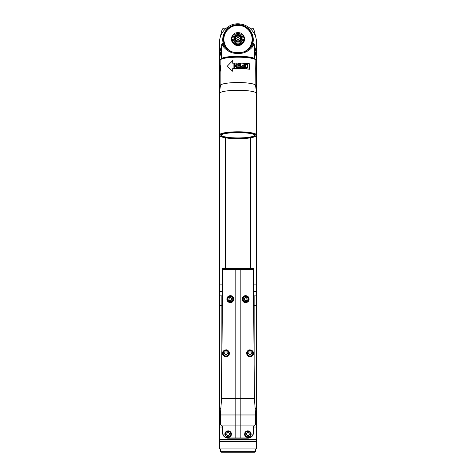 <?xml version="1.0" encoding="UTF-8"?>
<svg xmlns="http://www.w3.org/2000/svg" width="476" height="476" viewBox="0 0 476 476"><rect width="100%" height="100%" fill="white"/><g stroke="black" fill="none" stroke-linecap="round" stroke-linejoin="round"><path stroke-width="0.71" d="M222.542 284.898L219.388 284.898L222.304 284.898L222.304 291.467M253.458 284.898L256.612 284.898L253.696 284.898L253.696 291.467M256.153 66.467L256.612 66.467L256.153 66.467M219.418 66.467L219.823 66.467L219.418 66.467L219.68 51.468M249.799 28.149C253.22 28.149 253.22 28.149 249.799 28.149L252.393 28.149L253.268 28.655L254.571 31.529L255.594 36.729M254.422 56.781L256.308 51.64L254.422 57.786M219.638 49.647A18.368 18.088 180 0 0 219.632 50.194A18.368 18.088 -0 0 0 219.692 51.64L221.578 57.786M226.201 28.149C222.78 28.149 222.78 28.149 226.201 28.149L223.607 28.149L222.554 28.887L221.429 31.529L220.406 36.729M256.362 49.647A18.368 18.088 180 0 1 256.368 50.194A18.368 18.088 -0 0 1 256.308 51.64M219.692 51.64L221.578 56.781M254.422 48.445L254.243 43.917L252.881 43.03L252.774 46.577L251.988 46.136L250.864 46.749L245.348 51.17C244.182 51.943 241.731 52.461 238 52.735C233.234 52.961 228.98 51.009 225.231 46.892L224.012 46.136L223.226 46.577L223.226 43.596L224.006 43.334M250.769 46.892C247.02 51.009 242.766 52.961 238 52.747C234.269 52.461 231.824 51.943 230.658 51.17C228.129 49.932 226.29 48.463 225.136 46.749L225.231 46.892M224.012 46.136L223.922 42.745A14.441 14.226 180 0 1 223.922 42.739L221.751 43.917L221.578 48.445M221.578 58.483L221.578 46.785L223.226 43.596L223.119 43.03A15.268 15.036 180 0 1 238 24.627A15.268 15.036 180 0 1 252.881 43.03L252.078 42.745L251.988 46.136M251.994 43.334L252.774 43.596L254.422 46.785L254.422 58.483M252.774 46.577C248.633 51.396 243.706 53.693 238 53.461C232.294 53.693 227.367 51.396 223.226 46.577M221.578 52.408A18.612 18.332 180 0 1 219.388 43.78A18.612 18.332 180 0 0 221.578 52.408M254.422 55.258A18.612 18.332 -0 0 0 256.612 46.636L256.612 43.78A18.612 18.332 180 0 1 254.422 52.408A18.612 18.332 -0 0 0 256.612 43.78L256.612 42.983C256.534 36.878 254.113 31.809 249.347 27.775C242.415 22.503 234.412 23.276 230.336 25.502C223.238 29.322 219.585 35.153 219.388 42.983A18.612 18.332 -0 0 0 221.578 51.61M238 43.179A4.927 4.849 -0 0 0 242.927 38.324A4.927 4.849 -0 0 0 238 33.475A4.927 4.849 180 0 0 233.073 38.324A4.927 4.849 180 0 0 238 43.179M238 42.102A3.832 3.772 180 0 1 234.168 38.324A3.832 3.772 180 0 1 238 34.552A3.832 3.772 -0 0 1 241.832 38.324A3.832 3.772 -0 0 1 238 42.102M240.88 43.774A6.188 6.093 -0 0 0 241.302 43.536L242.01 42.304L243.23 41.632A6.188 6.093 -0 0 0 243.474 41.222L243.474 39.806L244.182 38.621A6.188 6.093 -0 0 0 244.182 38.145L243.474 36.914L243.474 35.545A6.188 6.093 -0 0 0 243.23 35.135L242.01 34.415L241.302 33.231A6.188 6.093 -0 0 0 240.88 32.993L239.47 32.969L238.244 32.297A6.188 6.093 -0 0 0 238 32.291A6.188 6.093 180 0 0 237.756 32.297L236.53 32.969L235.12 32.993A6.188 6.093 180 0 0 234.698 33.231L233.99 34.415L232.77 35.135A6.188 6.093 180 0 0 232.526 35.545L232.526 36.914L231.818 38.145A6.188 6.093 180 0 0 231.818 38.621L232.526 39.806L232.526 41.222A6.188 6.093 180 0 0 232.77 41.632L233.99 42.304L234.698 43.536A6.188 6.093 180 0 0 235.12 43.774L236.53 43.75L237.756 44.47A6.188 6.093 180 0 0 238 44.476A6.188 6.093 -0 0 0 238.244 44.47L239.47 43.75L240.88 43.774L240.88 44.476L239.47 44.476L238.244 45.172A6.188 6.093 180 0 1 237.756 45.172L237.756 44.47M239.47 43.75L239.47 44.476M243.474 41.222L243.474 41.924A6.188 6.093 180 0 1 243.23 42.334L243.23 41.632M244.188 38.383L244.188 39.086A6.188 6.093 180 0 1 244.182 39.324L244.182 38.621M232.526 40.531L231.818 39.324A6.188 6.093 180 0 1 231.812 39.086L231.812 38.383M231.818 39.324L231.818 38.621M237.756 45.172L236.53 44.476L235.12 44.476A6.188 6.093 180 0 1 234.698 44.238L233.99 43.03L232.77 42.334A6.188 6.093 180 0 1 232.526 41.924L232.526 41.222M232.77 42.334L232.77 41.632M234.698 44.238L234.698 43.536M235.12 44.476L235.12 43.774M238.244 45.172L238.244 44.47M243.23 42.334L242.01 43.03L241.302 44.238A6.188 6.093 180 0 1 240.88 44.476M241.302 44.238L241.302 43.536M244.182 39.324L243.474 40.531M241.826 38.562A3.832 3.772 -0 0 0 238 35.028A3.832 3.772 180 0 0 234.174 38.562M242.01 42.304L242.01 43.03M236.53 43.75L236.53 44.476M233.99 42.304L233.99 43.03M234.716 38.8A3.284 3.237 -0 0 0 238 42.037A3.284 3.237 -0 0 0 241.284 38.8A3.284 3.237 -0 0 0 238 35.563A3.284 3.237 -0 0 0 234.716 38.8M232.633 35.361A6.569 6.468 180 0 0 238 45.553A6.569 6.468 -0 0 0 243.367 35.361M243.171 35.099A6.569 6.468 -0 0 0 241.546 33.641M240.166 32.981A6.569 6.468 -0 0 0 238.952 32.683M232.829 35.099A6.569 6.468 180 0 1 234.454 33.641M235.834 32.981A6.569 6.468 180 0 1 237.048 32.683M245.414 51.622L245.449 51.009L245.955 51.289M246.265 51.081L246.265 50.468L246.782 50.712M247.08 50.486L247.038 49.873L247.568 50.081M247.847 49.837L247.77 49.23L248.305 49.397M248.567 49.183L248.448 48.534L248.99 48.82M249.234 48.6L249.079 47.79L249.626 48.106A14.506 14.286 180 0 0 249.846 47.808L249.656 47.011L250.203 47.291A14.506 14.286 180 0 0 250.4 46.975L250.18 46.19L250.721 46.434A14.506 14.286 180 0 0 250.894 46.107L250.638 45.339L251.173 45.541A14.506 14.286 180 0 0 251.328 45.202L251.036 44.452L251.566 44.619A14.506 14.286 180 0 0 251.697 44.274L251.376 43.548L251.893 43.679A14.506 14.286 180 0 0 251.994 43.322L251.643 42.614L252.149 42.715A14.506 14.286 180 0 0 252.226 42.352L251.852 41.668L252.34 41.733A14.506 14.286 180 0 0 252.393 41.364L251.988 40.716L252.458 40.74A14.506 14.286 180 0 0 252.482 40.371L252.054 39.746L252.506 39.746A14.506 14.286 180 0 0 252.506 39.562L252.506 39.341A14.506 14.286 180 0 1 252.506 39.526A14.506 14.286 180 0 0 252.506 39.157L252.054 38.782L252.482 38.532L251.988 37.818L252.34 37.17L251.852 36.86L252.149 36.188M252.042 36.961L252.226 36.551L251.905 36.807A14.131 13.917 180 0 0 251.721 35.944L252.149 36.194L251.643 35.914L251.893 35.224L251.376 34.986L251.697 34.629L251.036 34.076L251.173 33.356L250.638 33.195L250.721 32.463M250.787 33.225L250.894 32.796L250.679 33.124A14.131 13.917 180 0 0 250.263 32.35L250.721 32.475L250.18 32.338L250.197 31.606M250.305 32.356L250.4 31.928L250.209 32.267A14.131 13.917 180 0 0 249.739 31.523L250.203 31.612L249.656 31.523L249.846 31.095L249.079 30.738L249.234 30.303L249.168 30.738A14.131 13.917 180 0 1 249.686 31.446L249.846 31.095L249.769 31.529M249.234 30.297L248.448 30L248.567 29.554L247.77 29.304L247.562 28.596M247.812 29.298L247.782 29.226A14.131 13.917 180 0 0 247.121 28.637L247.568 28.602L247.038 28.655L246.776 27.965L246.265 28.06L245.414 27.061L245.449 27.441A14.131 13.917 180 0 0 244.676 27.001L244.527 26.585L244.593 26.959A14.131 13.917 180 0 0 243.789 26.573L243.611 26.168L243.706 26.537A14.131 13.917 180 0 0 242.879 26.21L242.79 26.174A14.131 13.917 180 0 0 241.939 25.906L241.32 25.43L240.921 25.716L240.701 25.305L240.892 25.645A14.131 13.917 180 0 0 240.011 25.496L239.922 25.484A14.131 13.917 180 0 0 239.035 25.389L236.292 25.151M238.321 25.061L238.048 25.353A14.131 13.917 180 0 1 238.94 25.383L238.696 25.073A14.506 14.286 180 0 0 238.321 25.061M252.256 38.925L252.482 38.532L252.119 38.734A14.131 13.917 180 0 0 252.054 37.86L252.458 38.163A14.506 14.286 180 0 1 252.482 38.526M252.185 37.937L252.393 37.539L252.048 37.765A14.131 13.917 180 0 0 251.923 36.896L252.34 37.17A14.506 14.286 180 0 1 252.393 37.533M251.834 35.992L251.994 35.581L251.697 35.855A14.131 13.917 180 0 0 251.453 35.01L251.893 35.224A14.506 14.286 180 0 1 251.994 35.575M251.548 35.045L251.697 34.629L251.423 34.921A14.131 13.917 180 0 0 251.12 34.099L251.566 34.284A14.506 14.286 180 0 1 251.691 34.623M251.203 34.123L251.328 33.701L251.084 34.01A14.131 13.917 180 0 0 250.721 33.207L251.173 33.362A14.506 14.286 180 0 1 251.328 33.695M249.228 30.297A14.506 14.286 180 0 0 248.99 30.018L248.531 29.994L248.567 29.554L248.466 29.923A14.131 13.917 180 0 0 247.847 29.292L248.305 29.286A14.506 14.286 180 0 1 248.561 29.548M247.062 28.649L247.044 28.578A14.131 13.917 180 0 0 246.342 28.036L246.782 27.971A14.506 14.286 180 0 1 247.08 28.197M246.265 28.06L246.265 27.983A14.131 13.917 180 0 0 245.527 27.489L245.955 27.394A14.506 14.286 180 0 1 246.265 27.602M229.735 28.06L229.735 27.602L229.735 28.06L228.92 28.191L228.962 28.655L228.432 28.602L228.879 28.637A14.131 13.917 180 0 0 228.218 29.226L226.766 30.297M228.938 28.649L228.956 28.578A14.131 13.917 180 0 1 229.658 28.036L229.218 27.971A14.506 14.286 180 0 0 228.92 28.197M228.188 29.298L228.153 28.852A14.506 14.286 180 0 1 228.432 28.602M226.766 30.303L226.897 30.66A14.131 13.917 180 0 1 227.469 29.994L227.433 29.554L227.534 29.923A14.131 13.917 180 0 1 228.153 29.292L227.695 29.286A14.506 14.286 180 0 0 227.439 29.548M226.231 31.529L226.154 31.095L226.344 31.523L225.797 31.612L226.261 31.523A14.131 13.917 180 0 0 225.791 32.267L225.279 32.475L225.737 32.35A14.131 13.917 180 0 0 225.321 33.124L224.303 34.629L224.624 34.986L224.006 35.581L224.357 35.914L223.851 36.194L224.279 35.944A14.131 13.917 180 0 0 224.095 36.807L223.66 37.17L224.012 37.818L223.518 38.532L223.946 38.782L223.494 39.341A14.506 14.286 180 0 1 223.494 39.157L223.881 38.83A14.131 13.917 180 0 0 223.881 39.704L223.518 40.371A14.506 14.286 180 0 0 223.541 40.74L224.012 40.716L223.607 41.364A14.506 14.286 180 0 0 223.66 41.733L224.148 41.668L223.774 42.352A14.506 14.286 180 0 0 223.851 42.715L224.357 42.614L224.006 43.322A14.506 14.286 180 0 0 224.107 43.679L224.624 43.548L224.303 44.274A14.506 14.286 180 0 0 224.434 44.619L224.964 44.452L224.672 45.202A14.506 14.286 180 0 0 224.827 45.541L225.362 45.339L225.106 46.107A14.506 14.286 180 0 0 225.279 46.434L225.82 46.19L225.6 46.975A14.506 14.286 180 0 0 225.797 47.291L226.344 47.011L226.154 47.808A14.506 14.286 180 0 0 226.374 48.106L226.921 47.79L226.766 48.6M225.695 32.356L225.6 31.928A14.506 14.286 180 0 1 225.797 31.612M225.213 33.225L225.106 32.796A14.506 14.286 180 0 1 225.279 32.475M224.797 34.123L224.672 33.701L224.916 34.01A14.131 13.917 180 0 1 225.279 33.207L224.827 33.362A14.506 14.286 180 0 0 224.672 33.695M224.452 35.045L224.303 34.629L224.577 34.921A14.131 13.917 180 0 1 224.88 34.099L224.434 34.284A14.506 14.286 180 0 0 224.309 34.623M224.166 35.992L224.006 35.581L224.303 35.855A14.131 13.917 180 0 1 224.547 35.01L224.107 35.224A14.506 14.286 180 0 0 224.006 35.575M223.958 36.961L223.774 36.551A14.506 14.286 180 0 1 223.851 36.194M223.815 37.937L223.607 37.539L223.952 37.765A14.131 13.917 180 0 1 224.077 36.896L223.66 37.17A14.506 14.286 180 0 0 223.607 37.533M223.744 38.925L223.518 38.532L223.881 38.734A14.131 13.917 180 0 1 223.946 37.86L223.541 38.163A14.506 14.286 180 0 0 223.518 38.526M223.881 39.704L223.494 39.526A14.506 14.286 180 0 1 223.494 39.341A14.506 14.286 180 0 0 223.494 39.526L223.494 39.746A14.506 14.286 180 0 1 223.494 39.562L223.494 39.341A14.506 14.286 180 0 1 223.494 39.157M227.01 48.82L227.552 48.534L227.433 49.183M252.506 39.157L252.506 39.341A14.506 14.286 180 0 0 252.506 39.157L252.119 38.83A14.131 13.917 180 0 1 252.119 39.704M249.84 31.089A14.506 14.286 180 0 0 249.626 30.797L249.162 30.738M248.531 29.994A14.131 13.917 180 0 1 249.103 30.66L249.234 30.303M245.414 27.055L244.676 27.001L245.092 26.876A14.506 14.286 180 0 1 245.414 27.061M244.527 26.579L243.789 26.573L244.188 26.424A14.506 14.286 180 0 1 244.527 26.585M243.611 26.162L242.879 26.21L243.26 26.025A14.506 14.286 180 0 1 243.611 26.168M242.302 25.698L241.939 25.906L242.302 25.698A14.506 14.286 180 0 1 242.659 25.811M241.85 25.877L241.689 25.525A14.506 14.286 180 0 0 241.326 25.436L240.987 25.668A14.131 13.917 180 0 1 241.85 25.877M240.707 25.299L240.011 25.496L240.332 25.24A14.506 14.286 180 0 1 240.701 25.305M239.708 25.151L239.035 25.389L239.327 25.115A14.506 14.286 180 0 1 239.702 25.157M237.952 25.353L237.679 25.061A14.506 14.286 180 0 0 237.304 25.073L237.06 25.383A14.131 13.917 180 0 1 237.952 25.353A14.441 14.226 180 0 1 238.06 25.335M236.298 25.157L236.078 25.484A14.131 13.917 180 0 1 236.965 25.389L236.673 25.115A14.506 14.286 180 0 0 236.298 25.157L236.042 25.549L235.293 25.299M235.299 25.305L235.108 25.645A14.131 13.917 180 0 1 235.989 25.496L235.668 25.24A14.506 14.286 180 0 0 235.299 25.305L234.127 25.954L233.698 25.698L234.061 25.906A14.131 13.917 180 0 0 233.21 26.174L232.389 26.162M235.013 25.668L234.674 25.436A14.506 14.286 180 0 0 234.311 25.525L234.15 25.877A14.131 13.917 180 0 1 235.013 25.668M233.341 25.811L233.21 26.174L233.341 25.811A14.506 14.286 180 0 1 233.698 25.698M232.389 26.168L232.294 26.537A14.131 13.917 180 0 1 233.121 26.21L232.74 26.025A14.506 14.286 180 0 0 232.389 26.168L232.282 26.614L231.473 26.579M231.473 26.585L231.407 26.959A14.131 13.917 180 0 1 232.211 26.573L231.812 26.424A14.506 14.286 180 0 0 231.473 26.585L231.395 27.037L230.586 27.055M230.586 27.061L230.551 27.441A14.131 13.917 180 0 1 231.324 27.001L230.908 26.876A14.506 14.286 180 0 0 230.586 27.061L229.735 27.983A14.131 13.917 180 0 1 230.473 27.489L230.045 27.394A14.506 14.286 180 0 0 229.735 27.602M227.469 29.994L227.01 30.018A14.506 14.286 180 0 0 226.772 30.297M226.838 30.738L226.154 31.089L226.314 31.446A14.131 13.917 180 0 1 226.838 30.738L226.374 30.797A14.506 14.286 180 0 0 226.16 31.089M227.695 49.397L228.23 49.23L228.153 49.837M228.432 50.081L228.962 49.873L228.92 50.486M229.218 50.712L229.735 50.468L229.735 51.081M230.045 51.289L230.551 51.009L230.586 51.622M248.514 48.838L248.924 48.879M249.168 48.094L249.626 48.106M249.763 47.302L250.203 47.291M250.305 46.475L250.721 46.434M250.781 45.607L251.173 45.541M251.197 44.714L251.566 44.619M251.542 43.786L251.893 43.679M251.828 42.84L252.149 42.715M252.042 41.876L252.34 41.733M223.66 41.733L223.958 41.876M223.851 42.715L224.172 42.84M224.107 43.679L224.458 43.786M224.434 44.619L224.803 44.714M224.827 45.541L225.219 45.607M225.279 46.434L225.695 46.475M225.797 47.291L226.237 47.302M226.374 48.106L226.832 48.094M227.076 48.879L227.486 48.838M221.578 55.258A18.612 18.332 180 0 1 219.388 46.636L219.388 42.983M255.517 59.708A17.517 3.04 180 0 0 255.243 59.226L254.708 58.703A16.969 2.945 180 0 0 238 56.275A16.969 2.945 180 0 0 221.292 58.703L220.757 59.226A17.517 3.04 180 0 0 220.483 59.708M255.243 59.226A17.517 3.04 180 0 0 238 56.721A17.517 3.04 180 0 0 220.757 59.226M254.749 134.994A16.749 2.91 0 0 1 254.749 135.023A16.749 2.91 0 0 1 238 137.933A16.749 2.91 0 0 1 221.251 135.023A16.749 2.91 0 0 1 221.251 134.994M220.929 135.565A17.071 2.963 0 0 1 221.019 135.261A17.071 2.963 0 0 1 238 132.602A17.071 2.963 0 0 1 254.981 135.261A17.071 2.963 0 0 1 255.071 135.565A17.071 2.963 0 0 1 238 138.528A17.071 2.963 0 0 1 220.929 135.565M256.064 135.565A18.064 3.136 0 0 1 255.785 136.118A18.064 3.136 0 0 1 238 138.7A18.064 3.136 0 0 1 220.215 136.118A18.064 3.136 0 0 1 219.936 135.565A18.064 3.136 0 0 1 238 132.429A18.064 3.136 0 0 1 256.064 135.565M220.215 136.118L219.68 135.595A18.612 3.231 0 0 1 219.388 135.023A18.612 3.231 0 0 1 238 131.792A18.612 3.231 0 0 1 256.612 135.023A18.612 3.231 0 0 1 256.32 135.595L255.785 136.118M256.612 66.467L256.612 135.023M253.553 295.852L254.136 295.852L254.136 305.705L253.637 305.705L256.612 305.705L256.612 93.51A18.612 3.231 180 0 0 238 90.279A18.612 3.231 180 0 0 219.388 93.51L219.388 135.023M220.156 65.694L220.156 60.303A17.844 3.1 180 0 1 238 57.203A17.844 3.1 0 0 1 255.844 60.303L255.707 68.538L256.034 68.538L256.177 67.051L255.844 64.76M255.707 68.538L255.844 85.638A17.844 3.1 0 0 0 238 82.538A17.844 3.1 180 0 0 220.156 85.638A17.844 3.1 180 0 0 220.227 85.918M232.722 60.553L232.722 63.231A18.177 3.153 180 0 1 238 63.094A18.177 3.153 180 0 1 249.71 63.838L249.513 69.252A17.844 3.1 180 0 0 238 68.526A17.844 3.1 180 0 0 232.835 68.657L232.835 71.352L227.046 66.408L232.722 60.553L232.835 63.225M219.829 70.496L219.829 70.496A18.177 3.153 180 0 0 219.829 70.507L219.823 66.247A18.177 3.153 180 0 1 220.108 65.694L220.436 65.682L220.436 71.073A17.844 3.1 180 0 0 220.156 71.62L220.156 85.638M249.71 69.193A18.177 3.153 180 0 0 238 68.449A18.177 3.153 180 0 0 232.722 68.586L232.722 71.263M236.667 67.283L234.626 63.849A18.177 3.153 180 0 0 233.9 63.879L233.9 67.86A18.177 3.153 180 0 1 234.382 67.842L234.382 64.45L236.423 67.794A18.177 3.153 180 0 1 237.161 67.782L237.161 63.796A18.177 3.153 180 0 0 236.667 63.802L236.691 67.336L236.667 63.802M237.821 63.796L237.821 64.302A18.177 3.153 180 0 1 240.285 64.331L240.285 65.688A18.177 3.153 180 0 0 238.149 65.658L238.149 66.17A18.177 3.153 180 0 1 240.285 66.194L240.285 67.294A18.177 3.153 180 0 0 237.821 67.271L237.821 67.782A18.177 3.153 180 0 1 240.773 67.818L240.773 63.832A18.177 3.153 180 0 0 237.821 63.796L237.821 64.302M242.468 65.67L241.421 66.563L241.749 67.509L242.468 67.878A18.177 3.153 180 0 1 244.355 67.979L244.355 63.992A18.177 3.153 180 0 0 243.89 63.968L243.89 65.748A18.177 3.153 180 0 0 242.468 65.67L242.391 65.73A17.844 3.1 180 0 1 243.783 65.801L243.89 65.748M246.169 64.129A18.177 3.153 180 0 1 246.752 64.183L247.395 64.504L247.883 65.658L247.675 67.669L246.752 68.169A18.177 3.153 180 0 0 246.169 68.116L245.194 67.443L244.967 66.664L245.045 64.974L246.021 64.183A17.844 3.1 180 0 1 246.592 64.236L247.222 64.552L247.704 65.706L247.633 67.396L246.943 68.169M243.89 67.527L243.89 66.253A18.177 3.153 180 0 0 242.391 66.176L241.909 66.67L242.308 67.503A17.844 3.1 180 0 1 243.783 67.58L243.89 67.527A18.177 3.153 180 0 0 242.391 67.449M247.252 67.455L247.46 65.617L246.752 64.694A18.177 3.153 180 0 0 246.169 64.641L245.426 65.426L245.497 67.045L246.021 67.657A17.844 3.1 180 0 1 246.592 67.711L247.252 67.455M247.038 67.604L246.752 67.663A18.177 3.153 180 0 0 246.169 67.61M237.161 63.855A17.844 3.1 180 0 0 236.691 63.861M234.382 64.45L236.12 67.294M233.9 63.879L233.972 67.86M234.662 63.909A17.844 3.1 180 0 0 233.972 63.933M236.161 66.438L236.691 67.336M240.285 65.688L240.243 65.742A17.844 3.1 180 0 0 238.149 65.718M240.285 67.294L240.243 67.354A17.844 3.1 180 0 0 237.821 67.33L237.821 67.782M240.773 63.832L240.725 67.818M240.725 63.891A17.844 3.1 180 0 0 237.821 63.855M244.355 63.992L244.242 67.973M244.242 64.046A17.844 3.1 180 0 0 243.89 64.028M242.07 65.742L242.391 65.73M242.147 66.253L241.838 66.979L242.308 67.503M245.658 64.236L246.021 64.183M245.872 64.7L245.36 65.147L245.289 66.753L246.021 67.657M255.844 74.292L256.034 68.538M220.436 71.073L220.108 71.049A18.177 3.153 180 0 0 219.823 71.608A18.177 3.153 180 0 0 220.156 72.203M220.108 65.694L220.108 71.049M219.847 69.859L219.829 71.001M219.829 69.859L219.847 69.502M219.841 67.681L219.829 69.502M238 40.906A2.451 2.41 180 0 1 235.549 38.496A2.451 2.41 180 0 1 238 36.087A2.451 2.41 -0 0 1 240.451 38.496A2.451 2.41 -0 0 1 238 40.906M239.261 38.496L238.631 37.42L237.369 37.42L236.739 38.496L237.369 39.573L238.631 39.573L239.261 38.496M234.989 38.8A3.011 2.963 -0 0 0 238 41.763A3.011 2.963 -0 0 0 241.011 38.8A3.011 3.011 0 0 0 238 35.789A3.011 3.011 0 0 0 234.989 38.8M234.692 40.228A3.612 3.558 180 0 1 238 35.242A3.612 3.558 180 0 1 241.308 40.228M239.208 38.598L238.631 37.616L237.369 37.616L236.792 38.598M225.41 137.814L225.41 268.476M250.59 137.814L250.59 268.476M221.864 295.852L219.388 295.852L219.388 305.705L222.363 305.705L221.864 305.705L221.864 295.852L222.447 295.852M229.152 298.452A1.368 1.368 0 0 0 229.152 299.82M231.52 299.82A1.368 1.368 0 0 0 231.52 298.452M246.848 298.452A1.368 1.368 0 0 1 246.848 299.82M244.48 299.82A1.368 1.368 0 0 1 244.48 298.452M254.136 295.852L256.612 295.852M253.327 427.02L256.612 427.02L256.612 439.759L219.388 439.759L219.388 441.615L219.388 416.066L220.37 416.066L219.388 416.066L219.388 408.402L220.852 408.402L219.388 408.402L219.388 305.705L221.864 305.705L221.864 364.937M254.136 364.937L254.136 305.705L256.612 305.705L256.612 408.402L255.148 408.402L256.612 408.402L256.612 416.066L255.63 416.066L256.612 416.066L256.612 427.02M251.227 354.013A1.368 1.368 0 0 0 251.227 352.645M248.859 352.645A1.368 1.368 0 0 0 248.859 354.013M227.141 354.013A1.368 1.368 0 0 0 227.141 352.645M224.773 352.645A1.368 1.368 0 0 0 224.773 354.013M256.391 295.852L256.391 291.764L254.458 291.467M253.512 291.467L256.1 291.467M219.609 295.852L219.609 291.764L222.482 291.764M219.9 291.467L222.488 291.467L219.609 291.764M219.388 441.615L219.388 448.916L256.612 448.916L256.612 441.615L219.388 441.615M256.612 440.996L256.612 439.759L256.612 440.996L219.388 440.996M219.388 427.02L222.673 427.02M253.363 433.939A5.694 5.694 0 0 0 253.506 433.178L253.506 427.02M253.506 433.178C252.911 436.26 251.025 437.926 247.853 438.188A5.694 5.694 0 0 0 248.621 438.134M249.376 437.979A5.694 5.694 0 0 0 250.09 437.73M251.917 436.48A5.694 5.694 0 0 0 252.357 435.98M252.387 435.933A5.694 5.694 0 0 0 252.792 435.332M252.952 435.028A5.694 5.694 0 0 0 253.119 434.659M227.379 438.134A5.694 5.694 0 0 0 228.147 438.188C224.981 437.932 223.095 436.26 222.494 433.178A5.694 5.694 0 0 0 222.637 433.939M222.881 434.659A5.694 5.694 0 0 0 223.048 435.028M223.208 435.326A5.694 5.694 0 0 0 223.613 435.933M223.631 435.957A5.694 5.694 0 0 0 224.083 436.48M225.916 437.73A5.694 5.694 0 0 0 226.63 437.979M222.494 433.178L222.494 427.02M219.388 422.64L220.37 422.64M255.63 422.64L256.612 422.64M228.147 438.188L247.853 438.188M254.969 452.2L221.031 452.2L220.483 451.653L255.517 451.653L254.969 452.2M255.517 448.916L255.517 451.653M220.483 448.916L220.483 451.653M229.331 434.82A1.368 1.368 0 0 0 229.331 433.452M226.963 433.452A1.368 1.368 0 0 0 226.963 434.82M249.037 434.82A1.368 1.368 0 0 0 249.037 433.452M246.669 433.452A1.368 1.368 0 0 0 246.669 434.82M222.673 425.925L222.673 432.494C222.941 435.814 224.767 437.64 228.147 437.968L247.853 437.968C251.233 437.634 253.053 435.814 253.327 432.494L253.327 425.925M251.12 434.457A3.284 3.284 0 0 0 251.138 434.136L249.424 431.25C247.032 430.286 245.414 431.25 244.569 434.136A3.284 3.284 0 0 0 244.628 434.743M244.795 435.326A3.284 3.284 0 0 0 245.057 435.855M245.414 436.337A3.284 3.284 0 0 0 245.848 436.736M246.36 437.063A3.284 3.284 0 0 0 246.943 437.289M247.568 437.408A3.284 3.284 0 0 0 248.163 437.402M249.126 437.164A3.284 3.284 0 0 0 249.489 436.986M249.793 436.789A3.284 3.284 0 0 0 250.275 436.355M251.001 435.076A3.284 3.284 0 0 0 251.078 434.778M244.795 432.946A3.284 3.284 0 0 1 245.057 432.41M245.414 431.934A3.284 3.284 0 0 1 245.854 431.53M246.366 431.208A3.284 3.284 0 0 1 246.943 430.976M247.556 430.863A3.284 3.284 0 0 1 248.133 430.863M249.073 431.083A3.284 3.284 0 0 1 249.424 431.25M249.507 431.298A3.284 3.284 0 0 1 250.197 431.833M250.977 433.118A3.284 3.284 0 0 1 251.066 433.44M251.12 433.785A3.284 3.284 0 0 1 251.138 434.136C251.161 435.445 250.489 436.456 249.126 437.164C246.669 437.813 245.152 436.801 244.569 434.136M231.431 434.136C230.848 431.47 229.337 430.459 226.897 431.095C225.535 431.774 224.856 432.785 224.862 434.136L226.576 437.022C228.968 437.979 230.586 437.022 231.431 434.136A3.284 3.284 0 0 0 231.372 433.529M224.88 433.803A3.284 3.284 0 0 0 224.88 434.487M224.934 434.826A3.284 3.284 0 0 0 225.023 435.147M226.052 436.665A3.284 3.284 0 0 0 226.493 436.974M226.576 437.022A3.284 3.284 0 0 0 226.927 437.188M227.867 437.408A3.284 3.284 0 0 0 228.444 437.408M229.057 437.289A3.284 3.284 0 0 0 229.634 437.063M230.146 436.736A3.284 3.284 0 0 0 230.586 436.337M230.943 435.861A3.284 3.284 0 0 0 231.205 435.326M224.928 433.481A3.284 3.284 0 0 1 225.005 433.172M225.749 431.887A3.284 3.284 0 0 1 226.237 431.464M226.534 431.274A3.284 3.284 0 0 1 226.897 431.095M227.855 430.863A3.284 3.284 0 0 1 228.444 430.863M229.063 430.982A3.284 3.284 0 0 1 229.64 431.208M230.152 431.536A3.284 3.284 0 0 1 230.586 431.934M230.943 432.41A3.284 3.284 0 0 1 231.211 432.946M250.864 434.136A3.011 3.011 0 0 0 247.853 431.125A3.011 3.011 0 0 0 244.843 434.136A3.011 3.011 0 0 0 247.853 437.147A3.011 3.011 0 0 0 250.864 434.136A3.011 3.011 0 0 0 247.853 431.125A3.011 3.011 0 0 0 244.843 434.136M247.062 432.767L246.276 434.136L247.062 435.504L248.645 435.504L249.436 434.136L248.645 432.767L247.062 432.767M231.157 434.136A3.011 3.011 0 0 0 228.147 431.125A3.011 3.011 0 0 0 225.136 434.136A3.011 3.011 0 0 0 228.147 437.147A3.011 3.011 0 0 0 231.157 434.136A3.011 3.011 0 0 0 228.147 431.125A3.011 3.011 0 0 0 225.136 434.136M227.355 432.767L226.564 434.136L227.355 435.504L228.938 435.504L229.724 434.136L228.938 432.767L227.355 432.767M255.63 424.027L240.19 424.027L240.19 414.971L255.618 414.971L255.63 424.027L254.535 425.925L221.465 425.925L220.37 424.027L220.37 414.971L240.19 414.971L240.19 398.507L254.422 398.198L253.327 268.476L222.673 268.476L221.328 401.928M249.561 349.914A3.451 3.451 0 0 1 250.721 349.949M251.34 350.134A3.451 3.451 0 0 1 251.863 350.401M252.292 350.717A3.451 3.451 0 0 1 252.619 351.038M252.875 351.359A3.451 3.451 0 0 1 253.071 351.681M253.232 352.02A3.451 3.451 0 0 1 253.345 352.329M253.351 352.359A3.451 3.451 0 0 1 253.434 352.716M253.482 353.091A3.451 3.451 0 0 1 253.488 353.484M253.446 353.882A3.451 3.451 0 0 1 253.369 354.251M253.095 354.941A3.451 3.451 0 0 1 252.702 355.53M252.637 355.602A3.451 3.451 0 0 1 252.316 355.929M251.893 356.244A3.451 3.451 0 0 1 251.37 356.512M250.745 356.708A3.451 3.451 0 0 1 249.656 356.756M248.847 356.566A3.451 3.451 0 0 1 248.073 356.161M248.038 356.137A3.451 3.451 0 0 1 247.205 355.286M246.633 353.846A3.451 3.451 0 0 1 246.61 353.002M246.699 352.502A3.451 3.451 0 0 1 246.794 352.169M247.627 350.872A3.451 3.451 0 0 1 248.097 350.485M248.359 350.318A3.451 3.451 0 0 1 249.061 350.027M250.043 349.884C254.785 350.86 254.88 355.733 250.043 356.78C248.74 357.089 247.603 356.113 246.633 353.846C247.062 350.979 248.198 349.658 250.043 349.884M253.327 269.618L222.673 269.618L221.578 398.198L235.858 398.549L221.548 398.906L220.37 414.971M245.664 302.581C241.243 302.784 241.159 295.531 245.664 295.685C250.18 295.774 250.233 302.438 245.664 302.581A3.451 3.451 0 0 0 246.532 302.468M246.538 295.798A3.451 3.451 0 0 1 247.347 296.126M248.573 297.28A3.451 3.451 0 0 1 248.918 297.988M249.091 298.738A3.451 3.451 0 0 1 249.097 299.481M248.93 300.231A3.451 3.451 0 0 1 248.591 300.951M244.759 302.462A3.451 3.451 0 0 1 243.932 302.117M243.224 301.576A3.451 3.451 0 0 1 242.683 300.868M242.213 299.154A3.451 3.451 0 0 1 242.326 298.268M242.665 297.435A3.451 3.451 0 0 1 243.2 296.721M243.908 296.161A3.451 3.451 0 0 1 244.747 295.81M231.253 295.81A3.451 3.451 0 0 1 232.092 296.161M232.8 296.721A3.451 3.451 0 0 1 233.335 297.435M233.674 298.268A3.451 3.451 0 0 1 233.787 299.154M233.317 300.868A3.451 3.451 0 0 1 232.776 301.576M232.068 302.117A3.451 3.451 0 0 1 231.241 302.462M229.462 295.798A3.451 3.451 0 0 1 230.336 295.685C234.841 295.531 234.757 302.784 230.336 302.581A3.451 3.451 0 0 1 229.462 302.468M227.409 300.957A3.451 3.451 0 0 1 227.07 300.243M226.903 299.487A3.451 3.451 0 0 1 226.909 298.738M227.082 297.994A3.451 3.451 0 0 1 227.427 297.286M226.439 356.744A3.451 3.451 0 0 1 225.957 356.78C221.257 355.911 221.102 350.967 225.957 349.884C227.26 349.592 228.391 350.55 229.355 352.74C228.968 355.649 227.837 357 225.957 356.78A3.451 3.451 0 0 1 225.249 356.708M230.336 302.581C225.779 302.45 225.808 295.78 230.336 295.685M253.327 269.523L222.673 269.523L222.673 268.476M240.19 398.59L254.452 398.906L254.422 398.198M255.618 414.971L254.452 398.906M240.19 437.968L240.19 424.027L220.37 424.027M225.243 349.955A3.451 3.451 0 0 1 226.344 349.902M227.153 350.098A3.451 3.451 0 0 1 227.968 350.526M228.379 350.877A3.451 3.451 0 0 1 229.123 351.966M229.396 353.591A3.451 3.451 0 0 1 229.23 354.424M228.403 355.762A3.451 3.451 0 0 1 227.921 356.167M227.439 356.447A3.451 3.451 0 0 1 226.939 356.637M224.618 356.512A3.451 3.451 0 0 1 224.083 356.226M223.66 355.905A3.451 3.451 0 0 1 223.339 355.572M223.089 355.245A3.451 3.451 0 0 1 222.893 354.917M222.738 354.578A3.451 3.451 0 0 1 222.625 354.233M222.548 353.87A3.451 3.451 0 0 1 222.512 353.484M222.584 352.621A3.451 3.451 0 0 1 222.691 352.228M222.839 351.847A3.451 3.451 0 0 1 223.238 351.211M223.298 351.133A3.451 3.451 0 0 1 223.631 350.788M224.059 350.449A3.451 3.451 0 0 1 224.601 350.157M227.326 299.136A3.011 3.011 0 0 0 230.336 302.147A3.011 3.011 0 0 0 233.347 299.136A3.011 3.011 0 0 0 230.336 296.126A3.011 3.011 0 0 0 227.326 299.136A3.011 3.011 0 0 0 230.336 302.147A3.011 3.011 0 0 0 233.347 299.136M231.128 300.505L231.913 299.136L231.128 297.768L229.545 297.768L228.754 299.136L229.545 300.505L231.128 300.505M242.653 299.136A3.011 3.011 0 0 0 245.664 302.147A3.011 3.011 0 0 0 248.674 299.136A3.011 3.011 0 0 0 245.664 296.126A3.011 3.011 0 0 0 242.653 299.136A3.011 3.011 0 0 0 245.664 302.147A3.011 3.011 0 0 0 248.674 299.136M246.455 300.505L247.246 299.136L246.455 297.768L244.872 297.768L244.087 299.136L244.872 300.505L246.455 300.505M247.032 353.329A3.011 3.011 0 0 0 250.043 356.34A3.011 3.011 0 0 0 253.053 353.329A3.011 3.011 0 0 0 250.043 350.318A3.011 3.011 0 0 0 247.032 353.329A3.011 3.011 0 0 0 250.043 356.34A3.011 3.011 0 0 0 253.053 353.329M250.834 354.697L251.625 353.329L250.834 351.96L249.251 351.96L248.466 353.329L249.251 354.697L250.834 354.697M222.946 353.329A3.011 3.011 0 0 0 225.957 356.34A3.011 3.011 0 0 0 228.968 353.329A3.011 3.011 0 0 0 225.957 350.318A3.011 3.011 0 0 0 222.946 353.329A3.011 3.011 0 0 0 225.957 356.34A3.011 3.011 0 0 0 228.968 353.329M226.749 354.697L227.534 353.329L226.749 351.96L225.166 351.96L224.375 353.329L225.166 354.697L226.749 354.697M223.785 42.096A14.441 14.226 180 0 1 223.732 41.769M223.643 41.091A14.441 14.226 180 0 1 223.607 40.781M252.393 40.781A14.441 14.226 180 0 1 252.357 41.091M252.268 41.769A14.441 14.226 180 0 1 252.215 42.096M254.422 51.61A18.612 18.332 -0 0 0 256.612 42.983M238 53.461L238 52.747M246.265 50.551A14.131 13.917 180 0 1 245.527 51.045M247.044 49.956A14.131 13.917 180 0 1 246.342 50.498M247.782 49.308A14.131 13.917 180 0 1 247.121 49.897M248.466 48.611A14.131 13.917 180 0 1 247.847 49.242M249.103 47.874A14.131 13.917 180 0 1 248.531 48.54M249.686 47.088A14.131 13.917 180 0 1 249.162 47.796M250.209 46.267A14.131 13.917 180 0 1 249.739 47.011M250.679 45.41A14.131 13.917 180 0 1 250.263 46.184M251.084 44.524A14.131 13.917 180 0 1 250.721 45.327M251.423 43.613A14.131 13.917 180 0 1 251.12 44.435M251.697 42.679A14.131 13.917 180 0 1 251.453 43.524M251.905 41.727A14.131 13.917 180 0 1 251.721 42.59M252.048 40.769A14.131 13.917 180 0 1 251.923 41.638M252.119 39.8A14.131 13.917 180 0 1 252.054 40.674M249.846 47.588A14.506 14.286 180 0 1 249.626 47.892M250.4 46.755A14.506 14.286 180 0 1 250.203 47.07M250.894 45.886A14.506 14.286 180 0 1 250.721 46.214M251.328 44.982A14.506 14.286 180 0 1 251.173 45.321M251.697 44.054A14.506 14.286 180 0 1 251.566 44.405M251.994 43.102A14.506 14.286 180 0 1 251.893 43.459M252.226 42.132A14.506 14.286 180 0 1 252.149 42.495M252.393 41.15A14.506 14.286 180 0 1 252.34 41.513M252.482 40.157A14.506 14.286 180 0 1 252.458 40.525M252.149 36.194A14.506 14.286 180 0 1 252.226 36.551M250.721 32.475A14.506 14.286 180 0 1 250.894 32.79M250.203 31.612A14.506 14.286 180 0 1 250.4 31.922M223.541 40.525A14.506 14.286 180 0 1 223.518 40.157M223.66 41.513A14.506 14.286 180 0 1 223.607 41.15M223.851 42.495A14.506 14.286 180 0 1 223.774 42.132M224.107 43.459A14.506 14.286 180 0 1 224.006 43.102M224.434 44.405A14.506 14.286 180 0 1 224.303 44.054M224.827 45.321A14.506 14.286 180 0 1 224.672 44.982M225.279 46.214A14.506 14.286 180 0 1 225.106 45.886M225.797 47.07A14.506 14.286 180 0 1 225.6 46.755M226.374 47.892A14.506 14.286 180 0 1 226.154 47.588M223.946 40.674A14.131 13.917 180 0 1 223.881 39.8M224.077 41.638A14.131 13.917 180 0 1 223.952 40.769M224.279 42.59A14.131 13.917 180 0 1 224.095 41.727M224.547 43.524A14.131 13.917 180 0 1 224.303 42.679M224.88 44.435A14.131 13.917 180 0 1 224.577 43.613M225.279 45.327A14.131 13.917 180 0 1 224.916 44.524M225.737 46.184A14.131 13.917 180 0 1 225.321 45.41M226.261 47.011A14.131 13.917 180 0 1 225.791 46.267M226.838 47.796A14.131 13.917 180 0 1 226.314 47.088M227.469 48.54A14.131 13.917 180 0 1 226.897 47.874M228.153 49.242A14.131 13.917 180 0 1 227.534 48.611M228.879 49.897A14.131 13.917 180 0 1 228.218 49.308M229.658 50.498A14.131 13.917 180 0 1 228.956 49.956M230.473 51.045A14.131 13.917 180 0 1 229.735 50.551M253.518 291.764L256.391 291.764M219.388 416.107L220.37 416.107M255.63 416.107L256.612 416.107M256.612 439.134L219.388 439.134M219.388 418.13L220.37 418.13M255.63 418.13L256.612 418.13M219.388 417.375L220.37 417.375M255.63 417.375L256.612 417.375M219.388 416.869L220.37 416.869M255.63 416.869L256.612 416.869M235.81 437.968L235.81 398.59M250.549 434.136A2.695 2.695 0 0 0 247.853 431.44A2.695 2.695 0 0 0 245.158 434.136A2.695 2.695 0 0 0 247.853 436.825A2.695 2.695 0 0 0 250.549 434.136M230.842 434.136A2.695 2.695 0 0 0 228.147 431.44A2.695 2.695 0 0 0 225.451 434.136A2.695 2.695 0 0 0 228.147 436.825A2.695 2.695 0 0 0 230.842 434.136M240.19 398.507L240.19 269.821A10.948 1.232 -90.1 0 1 240.19 269.321M235.81 398.507L235.81 269.821A10.948 1.232 -89.9 0 0 235.81 269.321M235.858 398.549L240.148 398.549M227.873 299.136A2.463 2.463 0 0 0 230.336 301.6A2.463 2.463 0 0 0 232.8 299.136A2.463 2.463 0 0 0 230.336 296.673A2.463 2.463 0 0 0 227.873 299.136M243.2 299.136A2.463 2.463 0 0 0 245.664 301.6A2.463 2.463 0 0 0 248.127 299.136A2.463 2.463 0 0 0 245.664 296.673A2.463 2.463 0 0 0 243.2 299.136M247.359 353.329A2.683 2.683 0 0 0 250.043 356.012A2.683 2.683 0 0 0 252.726 353.329A2.683 2.683 0 0 0 250.043 350.651A2.683 2.683 0 0 0 247.359 353.329M223.274 353.329A2.683 2.683 0 0 0 225.957 356.012A2.683 2.683 0 0 0 228.641 353.329A2.683 2.683 0 0 0 225.957 350.651A2.683 2.683 0 0 0 223.274 353.329M219.388 66.467L219.388 295.852M256.32 51.468L256.582 66.467M242.665 25.805L242.296 25.692M233.704 25.692L233.335 25.805M225.802 31.606L225.6 31.922M225.279 32.463L225.106 32.796M223.851 36.188L223.774 36.551M219.388 93.51L220.507 84.936M256.612 93.51L255.493 84.936M256.177 67.051L256.177 70.799M219.823 70.859L219.823 71.608M219.823 67.586L219.823 70.305M224.125 356.256L224.136 355.298M224.172 350.907L224.178 350.378"/></g></svg>

